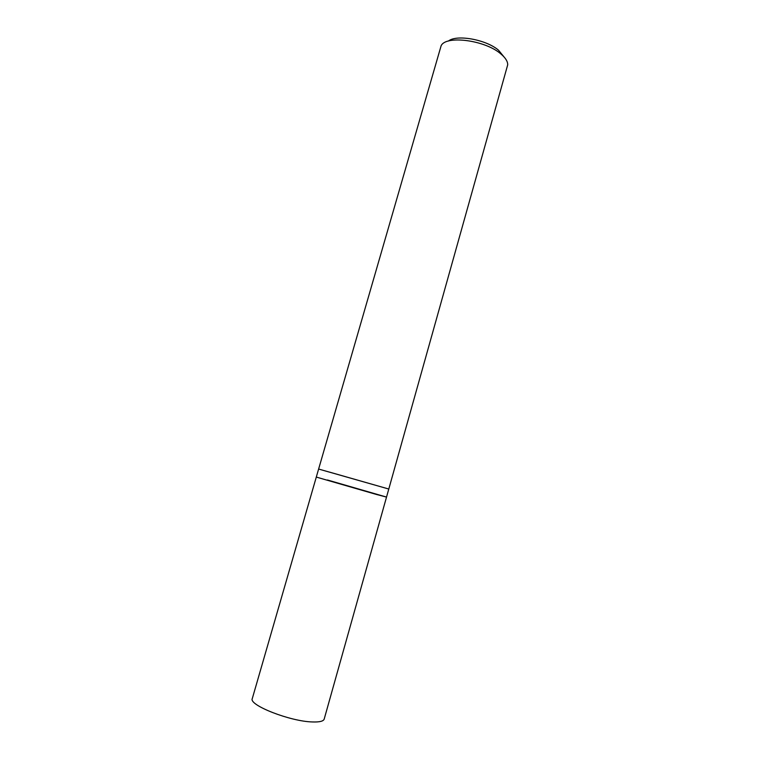 <?xml version="1.0" encoding="UTF-8"?>
<svg xmlns="http://www.w3.org/2000/svg" width="760" height="760" viewBox="0 0 760 760"><rect width="100%" height="100%" fill="white"/><g stroke="black" fill="none" stroke-linecap="round" stroke-linejoin="round"><path stroke-width="1.14" d="M327.437 479.987L386.526 497.078L388.787 489.031L318.62 469.043L441.104 45.828C445.664 34.998 485.117 40.08 500.831 53.903C505.447 57.77 507.747 61.398 507.708 64.799L388.787 489.031L329.697 472.159M503.984 56.876L498.541 50.236C486.333 39.558 456.57 34.209 448.438 41.05M376.618 494.503L386.526 497.078L324.197 719.074C323.475 721.24 319.57 722.2 312.493 721.952C290.234 721.496 248.416 705.042 252.291 698.592L316.302 477.071L376.618 494.503M318.62 469.043L316.302 477.071"/></g></svg>
